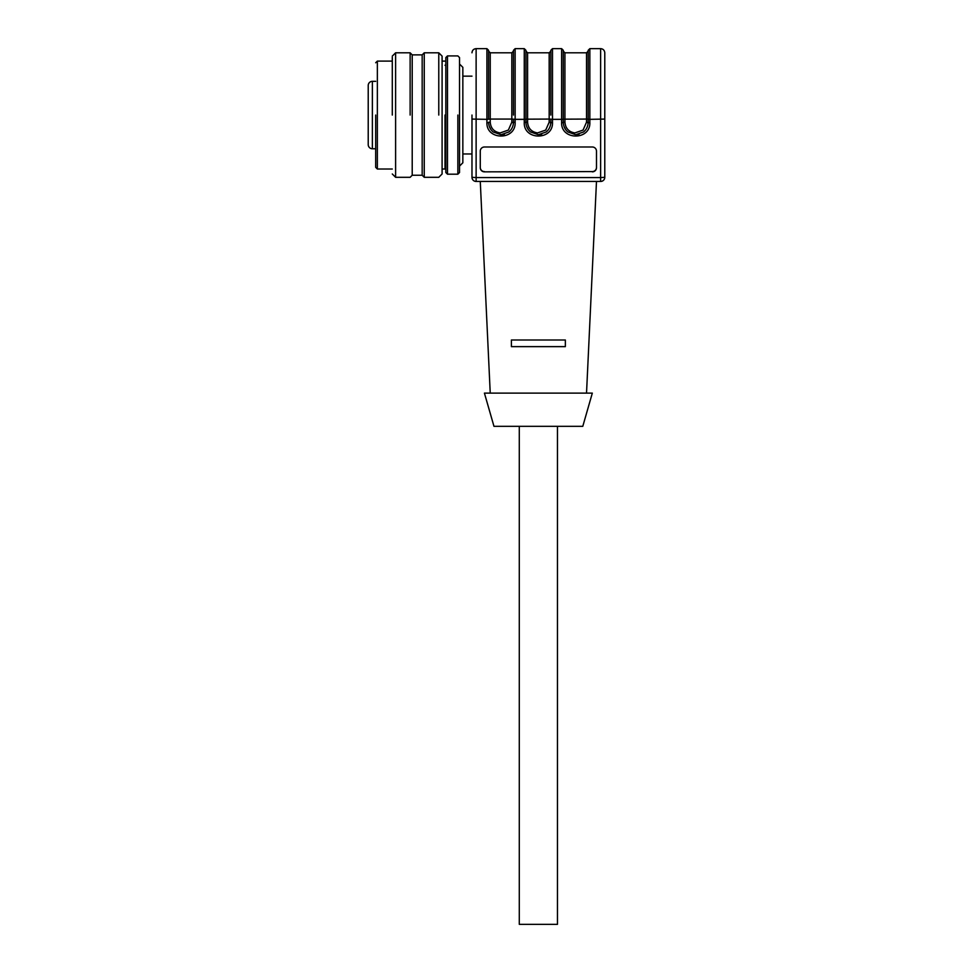 <?xml version="1.0" encoding="UTF-8"?>
<svg xmlns="http://www.w3.org/2000/svg" width="973" height="973" viewBox="0 0 973 973"><rect width="100%" height="100%" fill="white"/><g stroke="black" fill="none" stroke-linecap="round" stroke-linejoin="round"><path stroke-width="1.46" d="M372.367 81.331L372.367 148.772A4.147 4.147 0 0 1 368.22 144.624L368.22 85.478A4.147 4.147 0 0 1 372.367 81.331L375.687 81.331M372.367 148.772L375.687 148.772M368.22 143.639L368.22 122.975M368.22 107.65L368.22 104.5M471.978 153.965L462.844 153.965M471.978 76.149L462.844 76.149M504.355 134.262L501.022 134.724L493.214 131.975C490.295 129.591 488.75 126.356 488.58 122.27L488.592 122.902L486.914 122.379C486.038 140.574 516.006 140.599 515.143 122.379C516.018 140.574 486.05 140.599 486.914 122.379L486.914 119.338L488.58 119.229L488.58 50.304L486.914 48.65L476.125 48.65L476.125 177.573L600.633 177.573L600.633 181.452A4.147 4.147 0 0 0 604.78 177.305A4.147 4.147 0 0 1 600.633 181.452L476.125 181.452A4.147 4.147 0 0 1 471.978 177.305L471.978 115.057M484.42 171.844L592.326 171.576L484.42 171.844A4.147 4.147 -0 0 1 480.273 167.709L480.273 151.143A4.147 4.147 -0 0 1 484.42 146.996L592.326 146.996A4.147 4.147 -0 0 1 596.485 151.143L596.485 167.709A4.147 4.147 -0 0 1 592.326 171.844M541.706 134.262L538.373 134.724L546.181 131.975C549.1 129.591 550.657 126.356 550.827 122.27L550.827 119.168L549.173 119.071L525.931 119.168L525.931 122.27L527.585 122.172L527.585 52.797L525.931 51.143L525.931 122.343L524.265 122.379C523.389 140.574 553.357 140.599 552.494 122.379C553.369 140.574 523.401 140.599 524.265 122.379L524.265 119.338L515.143 119.338L515.143 122.379L513.476 122.27L513.476 119.168L511.822 119.071L511.822 122.172L513.464 122.902L513.476 122.27C513.306 126.356 511.749 129.591 508.83 131.975L501.022 134.724L493.129 131.902M490.939 129.579L489.334 126.514M510.582 130.26L508.928 131.902M525.931 122.27L525.943 122.902L525.931 122.27C526.101 126.356 527.646 129.591 530.565 131.963L538.373 134.724L530.48 131.902M528.29 129.579L526.685 126.514M550.827 51.143L549.173 52.797L549.173 122.172L550.815 122.902L552.494 122.379L552.494 119.338L561.616 119.338L561.616 48.65L561.616 115.057M547.933 130.26L546.279 131.902M579.057 134.262L575.724 134.724L567.831 131.902M565.641 129.579L564.036 126.514M588.179 51.143L586.524 52.797L586.524 119.071L563.282 119.168L563.282 122.27L564.936 122.172L564.936 52.797L563.282 51.143L563.282 122.27C563.452 126.356 564.997 129.591 567.916 131.963L575.724 134.724L583.532 131.975C586.464 129.591 588.008 126.356 588.179 122.27L588.179 51.204L588.179 119.229L589.845 119.338L589.845 122.379C590.72 140.574 560.752 140.599 561.616 122.379C560.74 140.574 590.708 140.599 589.845 122.379L588.166 122.902L586.524 122.172L586.524 119.071L588.179 119.168M585.284 130.26L583.63 131.902M586.524 393.116L596.485 181.452M490.234 393.116L480.273 181.452M511.397 346.631L511.397 340.003L511.397 346.631L565.349 346.631L565.349 340.003L511.397 340.003L511.397 346.631M588.179 115.057L588.179 50.304L589.845 48.65L600.633 48.65L600.633 177.573L604.78 177.305L604.78 115.057L604.78 119.071L589.845 119.338L589.845 48.65L589.845 115.057M480.273 167.441A4.147 4.147 180 0 0 484.42 171.576M592.326 171.576A4.147 4.147 180 0 0 596.485 167.441M491.474 130.26L492.654 131.501L491.474 130.26M513.476 115.057L513.476 50.304L515.143 48.65L524.265 48.65L525.931 50.304M513.476 119.168L515.143 119.338L515.143 48.65L515.143 115.057M525.931 115.057L525.931 50.414L525.931 115.057M538.373 134.724L539.322 134.688L538.373 134.724M528.826 130.26L530.017 131.501L528.826 130.26M550.827 115.057L550.827 50.304L552.494 48.65L561.616 48.65L563.282 50.304M550.827 119.168L552.494 119.338L552.494 48.65L552.494 115.057M563.282 115.057L563.282 50.414L563.282 115.057M575.724 134.724L576.673 134.688L575.724 134.724M563.282 122.27L563.294 122.902L561.616 122.379L561.616 119.338L563.282 119.229M600.633 48.65C603.151 48.893 604.537 50.28 604.78 52.797L604.78 115.057M592.326 393.116L484.42 393.116L493.968 426.32L582.791 426.32L592.326 393.116M565.349 346.631L565.349 340.003M567.368 131.501L566.177 130.26M519.29 426.32L557.468 426.32L557.468 924.35L519.29 924.35L519.29 426.32M375.687 115.057L375.687 167.052L375.687 115.057M375.687 62.759L377.354 61.104L377.354 169.01L375.687 167.344M392.289 115.057L392.289 57.2L392.289 115.057M392.289 56.118L395.61 52.797L395.61 177.305L392.289 173.985M410.132 115.057L410.132 52.797L395.61 52.797M422.173 115.057L422.173 175.237L422.173 54.877L424.252 52.797L424.252 177.305L422.173 175.237L412.211 175.237L412.211 54.877L410.132 52.797M438.774 115.057L438.774 52.797L424.252 52.797M424.252 177.305L438.774 177.305L442.095 173.985L442.095 56.118L438.774 52.797M445.002 115.057L445.002 169.01L445.002 115.057M445.002 65.252L445.829 65.252L445.829 57.577L445.829 172.537L447.483 174.191L457.857 174.191L459.524 172.537L459.524 57.577L457.857 55.911L447.483 55.911L447.483 174.191M459.524 166.103L462.844 162.783L462.844 67.332L459.524 64.011M476.125 181.452A4.147 4.147 0 0 1 471.978 177.305L476.125 177.573L476.125 181.452M486.914 115.057L486.914 48.65L486.914 119.338L471.978 119.071M525.931 119.229L524.265 119.338L524.265 48.65L524.265 115.057M488.58 122.27L490.234 122.172L490.234 119.071L488.58 119.168M513.476 51.143L511.822 52.797L511.822 119.071L490.234 119.071L490.234 52.797L488.58 51.143M564.936 122.172C565.459 128.327 568.767 131.914 574.861 132.924L583.07 130.078L586.524 122.172M527.585 122.172C528.108 128.327 531.416 131.914 537.51 132.924L545.719 130.078L549.173 122.172M490.234 122.172C490.757 128.327 494.065 131.914 500.158 132.924L508.368 130.078L511.822 122.172M457.857 115.057L457.857 174.191M476.125 48.65C473.608 48.893 472.221 50.28 471.978 52.797M511.822 52.797L490.234 52.797M549.173 52.797L527.585 52.797M586.524 52.797L564.936 52.797M392.289 169.01L377.354 169.01M392.289 61.104L377.354 61.104M412.211 175.237L410.132 177.305L395.61 177.305M422.173 54.877L412.211 54.877M445.002 169.01L442.095 169.01M445.002 61.104L442.095 61.104M445.829 164.863L445.002 164.863M447.483 55.911L445.829 57.577"/></g></svg>
